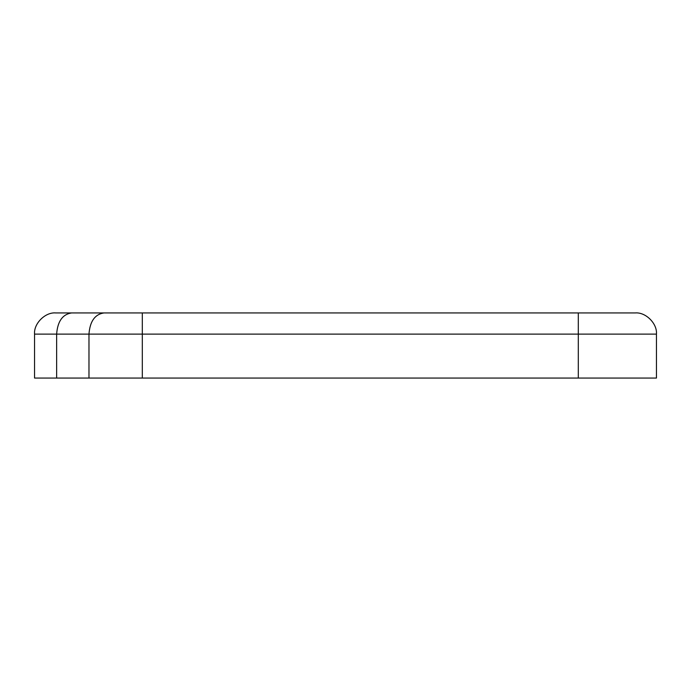 <?xml version="1.0" encoding="UTF-8"?>
<svg xmlns="http://www.w3.org/2000/svg" width="691" height="691" viewBox="0 0 691 691"><rect width="100%" height="100%" fill="white"/><g stroke="black" fill="none" stroke-linecap="round" stroke-linejoin="round"><path stroke-width="1.04" d="M578.307 378.063L34.55 378.063L656.45 378.063L578.307 378.063L578.307 334.107L578.307 378.063M656.45 334.107L578.307 334.107L656.45 334.107C657.4 323.63 645.757 311.995 635.288 312.937L578.307 312.937L578.307 334.107L142.303 334.107L142.303 378.063L142.303 334.107L578.307 334.107L578.307 312.937L142.303 312.937L142.303 334.107L88.975 334.107L88.975 378.063L88.975 334.107L142.303 334.107L142.303 312.937L103.944 312.937C94.917 314.284 89.934 321.341 88.975 334.107L56.636 334.107L56.636 378.063L56.636 334.107L88.975 334.107C89.934 321.341 94.917 314.284 103.944 312.937L71.605 312.937C62.579 314.284 57.595 321.341 56.636 334.107L34.55 334.107L34.55 378.063L34.55 334.107L56.636 334.107C57.595 321.341 62.579 314.284 71.605 312.937L55.712 312.937C45.243 311.995 33.6 323.63 34.55 334.107C33.6 323.63 45.243 311.995 55.712 312.937L635.288 312.937C645.757 311.995 657.4 323.63 656.45 334.107L656.45 378.063L656.45 334.107"/></g></svg>
